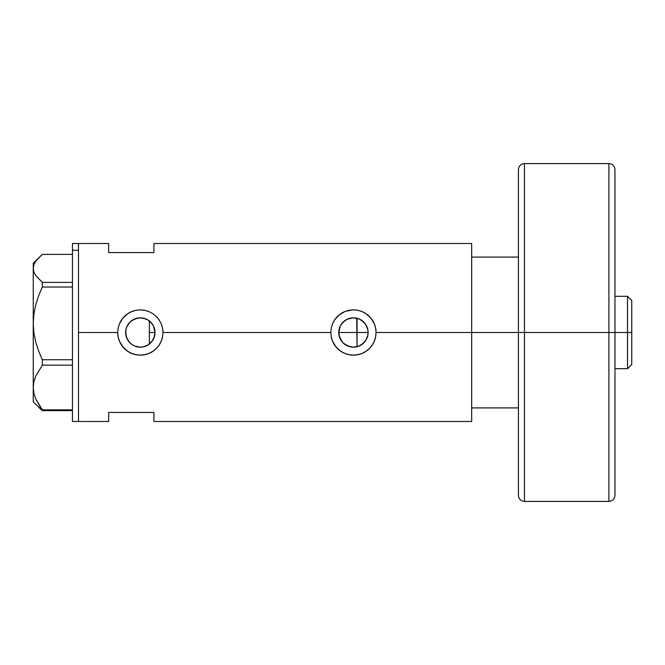 <?xml version="1.0" encoding="UTF-8"?>
<svg xmlns="http://www.w3.org/2000/svg" width="665" height="665" viewBox="0 0 665 665"><rect width="100%" height="100%" fill="white"/><g stroke="black" fill="none" stroke-linecap="round" stroke-linejoin="round"><path stroke-width="1" d="M152.094 341.278L151.312 342.234M149.933 343.597L151.728 341.735L154.413 336.631M153.507 338.959L153.15 339.649M154.671 335.601L155.003 332.508A14.672 14.672 0 0 1 140.332 347.172A14.672 14.672 0 0 1 125.652 332.5L126.699 337.936M339.358 336.656L339.092 335.609M340.621 339.649L340.073 338.576M342.458 342.234L341.677 341.286M344.794 344.362L343.855 343.614M347.504 345.925L346.523 345.443M367.687 335.991L368.111 332.5A14.672 14.672 0 0 1 353.431 347.172A14.672 14.672 0 0 1 338.759 332.5L339.142 335.825L342.043 341.752L344.42 344.079L349.832 346.723M354.545 347.13L353.597 347.172M353.747 347.172L356.706 346.806M358.46 346.282L363.381 343.29L365.941 340.181M363.622 343.065L359.183 346M143.324 346.864L148.436 344.736M148.187 344.894L143.191 346.889L140.332 347.172L134.712 346.058L132.177 344.703L129.949 342.874L126.774 338.119L125.934 335.36L125.885 329.94M134.405 345.925L137.589 346.914M137.539 346.906L135.078 346.207M126.816 338.227L129.093 341.935L132.119 344.661L130.165 343.082M117.705 332.5A22.618 22.618 0 0 0 162.509 336.939L161.213 341.195L159.126 345.085L156.317 348.502L152.9 351.311L149.002 353.398L144.737 354.686L140.323 355.118L135.893 354.686L131.645 353.389L127.747 351.303L122.85 346.856L119.434 341.17L118.146 336.922L117.705 332.5L118.146 328.061L119.434 323.83L121.529 319.915L124.33 316.507L127.747 313.697L131.653 311.602L135.901 310.314L140.34 309.882L144.754 310.314L149.01 311.611L152.908 313.697L156.325 316.498L159.135 319.923L161.221 323.813L162.518 328.069L162.95 332.5L162.509 336.939L161.213 341.195L159.126 345.085L156.317 348.502L152.9 351.311L149.002 353.398L144.737 354.686L140.323 355.118L135.893 354.686L131.645 353.389L127.747 351.303L124.33 348.493L121.529 345.085L119.434 341.17L118.146 336.922L117.705 332.5L78.495 332.5L117.705 332.5L118.146 328.061L119.434 323.83L122.842 318.144L127.747 313.697L131.653 311.602L135.901 310.314A22.618 22.618 0 0 0 119.434 323.83M331.245 336.914L331.245 336.922A22.618 22.618 0 0 0 375.609 336.956L374.32 341.195L372.234 345.085L369.424 348.502L365.999 351.311L362.109 353.398L357.845 354.686L353.423 355.118L348.992 354.686L344.744 353.389L340.854 351.303L335.95 346.856L332.542 341.17L331.245 336.922L330.813 332.5L331.253 328.061L332.542 323.83L334.636 319.915L337.429 316.507L340.854 313.697L344.761 311.602L349 310.314L353.439 309.882L357.861 310.314L362.109 311.611L366.016 313.697L369.424 316.498L372.234 319.923L374.32 323.813L375.617 328.069L376.058 332.5L375.617 336.939L374.32 341.195L372.234 345.085L369.424 348.502L365.999 351.311L362.109 353.398L357.845 354.686L353.423 355.118L348.992 354.686L344.744 353.389L340.854 351.303L337.429 348.493L334.636 345.085L332.542 341.17L331.245 336.922L330.813 332.5L162.95 332.5L330.813 332.5L331.253 328.061L332.542 323.83L334.636 319.915L339.084 315.01L344.761 311.602A22.618 22.618 0 0 0 332.55 323.805M365.376 341.029L364.27 342.392M367.304 337.28L367.138 337.754M366.748 338.668L366.349 339.474M367.861 329.832L367.861 335.16M356.706 318.194L357.055 346.723L357.055 332.5L368.111 332.5L367.828 335.36L365.634 340.655L361.585 344.703L359.05 346.058L353.431 347.172L347.82 346.058L343.057 342.874L339.873 338.119L338.759 332.5L339.873 326.881L341.228 324.345L345.285 320.297L347.82 318.942L353.431 317.828L359.05 318.942L361.585 320.297L365.634 324.345L367.828 329.641L368.111 332.5L367.687 329.017M125.801 334.553L125.934 329.641L126.774 326.881L129.949 322.126L132.177 320.297L134.712 318.942L140.332 317.828L145.943 318.942L148.486 320.297L152.534 324.345L153.889 326.881L155.003 332.5L153.889 338.119L152.534 340.655L148.486 344.703L145.943 346.058M127.896 340.289L126.017 335.75M125.885 335.069L125.801 334.57M129.658 342.575L128.362 340.995M133.889 345.684L132.152 344.686M140.132 347.172L137.771 346.947M141.861 347.097L140.756 347.172M145.901 346.074L143.465 346.839M149.376 344.054L149.376 320.946L149.933 321.403M471.676 243.515L471.676 332.5L471.676 257.089L518.426 257.089L471.676 257.089L471.676 332.5L518.426 332.5L471.676 332.5L471.676 421.485L471.676 332.5L376.058 332.5L471.676 332.5L471.676 243.515L153.906 243.515L153.906 252.567L108.661 252.567L108.661 243.515L108.661 252.567L153.906 252.567L153.906 243.515M72.46 243.515L72.46 250.264L78.495 250.264L72.46 250.264L72.46 243.515L78.495 243.515L78.495 421.485L78.495 243.515L78.495 250.264L78.495 243.515L108.661 243.515M162.95 332.5A22.618 22.618 0 0 0 161.221 323.83L162.518 328.069L162.95 332.5L162.518 336.914M376.058 332.475A22.618 22.618 0 0 0 375.625 328.086L375.617 328.069A22.618 22.618 0 0 0 353.456 309.882L357.861 310.314L362.109 311.611L366.016 313.697L370.912 318.136L374.32 323.813L375.617 328.069L376.058 332.5L375.617 336.939M108.661 412.433L153.906 412.433L153.906 421.485L153.906 412.433L108.661 412.433L108.661 421.485L108.661 412.433M143.465 318.161L148.195 320.106M148.802 320.522L152.094 323.722M140.764 317.828L142.775 318.028M135.086 318.793L140.132 317.828M130.157 321.918L134.405 319.075M140.29 317.828L137.78 318.053L132.152 320.314M128.37 324.005L129.658 322.425M126.699 327.055L128.029 324.495M126.017 329.25L126.225 328.452M365.933 324.819L366.748 326.332M364.27 322.608L365.376 323.98M359.183 319L363.622 321.935M361.486 320.231L365.019 323.489L366.964 326.831M353.597 317.828L347.246 319.192L343.165 322.018L340.256 326.041L338.759 332.5A14.672 14.672 0 0 1 353.431 317.828A14.672 14.672 0 0 1 368.111 332.5L357.055 332.5L357.055 318.277L358.46 318.718M345.509 311.311L353.123 309.882M374.536 324.354L374.345 323.863M362.076 311.594L360.796 311.112M349.582 310.206L349 310.314M335.742 346.598L336.548 347.554M344.786 353.406L346.116 353.905M349.067 354.694L349.798 354.827M361.004 353.822L362.084 353.406M159.135 319.923A22.618 22.618 0 0 0 156.325 316.498L159.135 319.923L161.221 323.813M144.746 310.314L144.746 310.314A22.618 22.618 0 0 0 140.348 309.882L144.754 310.314L149.01 311.611L152.908 313.697L156.325 316.498M136.508 310.206L140.34 309.882M161.437 324.354L161.246 323.88M148.977 311.594L147.697 311.112M132.418 311.311L131.678 311.594M131.687 353.406L133.025 353.913M135.959 354.694L136.657 354.819M147.904 353.822L148.985 353.406M126.225 328.444L125.652 332.5A14.672 14.672 0 0 1 140.332 317.828A14.672 14.672 0 0 1 155.003 332.5L153.507 326.05L151.312 322.766M132.119 320.339L129.093 323.065L126.816 326.773M143.042 318.078L140.373 317.828M145.851 318.901L143.324 318.136M354.553 317.87L353.464 317.828M154.405 328.36L154.671 329.399M155.003 332.483L149.376 332.5L155.003 332.5M153.141 325.351L153.69 326.432M346.523 319.557L347.504 319.075M349.848 318.269L350.405 318.144M343.855 321.378L344.794 320.638M341.685 323.714L342.458 322.758M340.073 326.424L340.621 325.351M339.092 329.391L339.358 328.352M38.636 407.263L42.344 410.621L42.344 409.856L72.46 409.856L42.344 409.856L35.777 399.025L33.907 393.348L33.25 387.504L33.89 381.743L35.744 376.066L42.344 365.151L42.344 359.74L72.46 359.74L42.344 359.74L38.653 351.053L35.777 342.126L33.907 332.899L33.25 323.381L33.25 401.876L42.344 410.621L72.46 410.621L42.344 410.621L35.777 399.025L33.907 393.348L33.25 387.504L33.89 381.743L35.744 376.066L42.344 365.151L72.46 365.151L42.344 365.151L42.344 359.74L38.653 351.053L35.777 342.126L33.907 332.899L33.25 323.381L33.89 314.021L35.744 304.786L38.636 295.75L42.344 287.022L72.46 287.022L42.344 287.022L42.344 282.384L35.744 275.551L33.898 272.01L33.25 268.377L33.907 264.737L35.76 261.195L42.344 254.379L72.46 254.379L42.344 254.379L33.25 263.124L33.25 323.381L33.89 314.021L35.744 304.786L38.636 295.75L42.344 287.022L42.344 282.384L35.744 275.551L33.898 272.01L33.25 268.377L33.907 264.737M72.46 282.384L42.344 282.384L72.46 282.384M33.25 401.876L33.25 263.124M72.46 421.485L72.46 250.264L72.46 421.485L78.495 421.485L78.495 250.264L78.495 421.485L108.661 421.485M149.376 320.68L149.376 344.212M471.676 407.911L518.426 407.911L471.676 407.911L471.676 332.5L471.676 407.911M627.527 332.5L631.75 332.5L631.75 300.53L631.75 364.47L631.75 332.5L627.527 332.5L627.527 296.307L627.527 332.5L614.95 332.5L627.527 332.5L627.527 368.693L627.527 332.5M338.759 332.5L357.055 332.5L338.759 332.5M608.916 332.5L608.916 163.582L608.916 332.5L614.95 332.5L614.95 169.617L614.95 495.383C614.593 499.041 612.581 501.053 608.916 501.418L608.916 163.582C612.581 163.947 614.593 165.959 614.95 169.617L614.95 332.5L524.461 332.5L524.461 163.582L524.461 332.5L608.916 332.5L608.916 501.418L608.916 332.5M524.461 501.418C520.795 501.053 518.783 499.041 518.426 495.383L518.426 332.5L518.426 495.383L518.426 332.5L524.461 332.5L524.461 501.418L524.461 163.582C520.795 163.947 518.783 165.959 518.426 169.617L518.426 332.5L518.426 169.617L518.426 332.5L524.461 332.5L524.461 501.418L608.916 501.418M614.95 332.5L614.95 495.383L614.95 332.5M471.676 421.485L153.906 421.485M614.95 296.307L627.527 296.307L631.75 300.53M614.95 368.693L627.527 368.693L631.75 364.47M524.461 163.582L608.916 163.582"/></g></svg>
